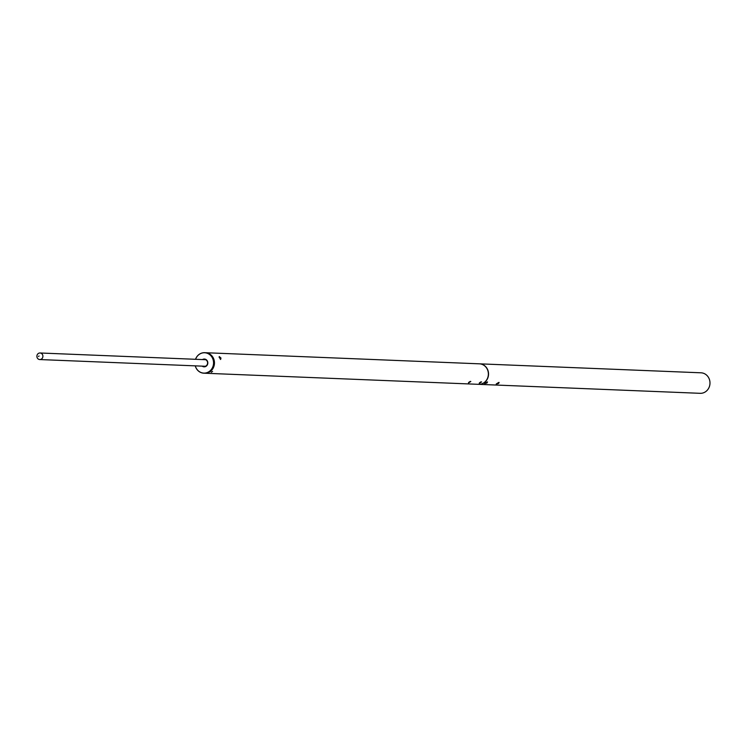 <?xml version="1.0" encoding="UTF-8"?>
<svg xmlns="http://www.w3.org/2000/svg" width="746" height="746" viewBox="0 0 746 746"><rect width="100%" height="100%" fill="white"/><g stroke="black" fill="none" stroke-linecap="round" stroke-linejoin="round"><path stroke-width="1.12" d="M204.236 373.196A10.258 9.39 -87.7 0 0 204.618 373.224L478.568 384.33A10.258 9.39 -87.7 0 0 487.026 379.313A10.258 9.39 -87.7 0 0 487.082 368.822A10.258 9.39 -87.7 0 0 479.398 363.824L205.486 352.718A10.258 9.39 92.3 0 1 205.486 352.718A10.258 9.39 92.3 0 1 213.169 357.716A10.258 9.39 92.3 0 1 213.114 368.207A10.258 9.39 92.3 0 1 204.656 373.224A10.258 9.39 92.3 0 1 204.637 373.224A10.258 9.39 -87.7 0 0 213.076 368.207A10.258 9.39 -87.7 0 0 213.142 357.716A10.258 9.39 -87.7 0 0 205.448 352.718A10.258 9.39 -87.7 0 0 205.066 352.709M220.452 359.367L219.259 356.56L220.965 358.033L220.602 359.488M211.304 372.263L212.601 371.424L211.23 372.235M220.676 359.367L219.091 357.157M481.515 381.924L479.23 383.416L481.562 381.933M470.763 381.486L468.469 382.978L470.81 381.495M479.38 382.894L481.03 381.821M468.619 382.456L470.269 381.383M195.517 359.292A10.258 9.39 92.3 0 1 204.693 352.681A10.258 9.39 92.3 0 1 212.377 357.688A10.258 9.39 92.3 0 1 212.321 368.17A10.258 9.39 92.3 0 1 203.863 373.196A10.258 9.39 92.3 0 1 196.17 368.188A10.258 9.39 92.3 0 1 195.256 365.857M195.303 365.857A10.183 9.316 -87.7 0 0 196.207 368.142A10.183 9.316 -87.7 0 0 208.955 371.685A10.183 9.316 -87.7 0 0 212.284 357.726A10.183 9.316 -87.7 0 0 203.509 352.793A10.183 9.316 -87.7 0 0 195.564 359.302M202.455 359.581A3.898 3.571 92.3 0 1 206.661 365.792A3.898 3.571 92.3 0 1 202.185 366.137M203.462 359.619A3.488 3.189 92.3 0 1 207.146 364.719A3.488 3.189 92.3 0 1 203.192 366.183M37.3 357.949A3.282 3.003 92.3 0 1 40.023 352.989A3.282 3.003 92.3 0 1 42.466 357.949A3.282 3.003 92.3 0 1 37.3 357.949M39.062 356.019L38.41 356.439L39.062 356.019M478.736 384.339L700.186 393.319A10.258 9.39 -87.7 0 0 705.343 391.874A10.258 9.39 -87.7 0 0 708.7 377.812A10.258 9.39 -87.7 0 0 701.016 372.804L479.566 363.834A10.258 9.39 92.3 0 1 487.25 368.832A10.258 9.39 92.3 0 1 483.893 382.903A10.258 9.39 92.3 0 1 478.736 384.339A10.258 9.39 92.3 0 1 478.652 384.33M496.332 384.237L499.121 382.428L498.552 383.491L496.183 384.087M484.741 383.77L487.539 381.952L486.97 383.024L484.592 383.612M496.444 383.845L498.729 382.428M484.853 383.379L487.147 381.961M205.448 352.718L204.693 352.681M204.618 373.224L203.863 373.196M205.616 359.703L40.023 352.989M205.355 366.267L39.762 359.553"/></g></svg>
